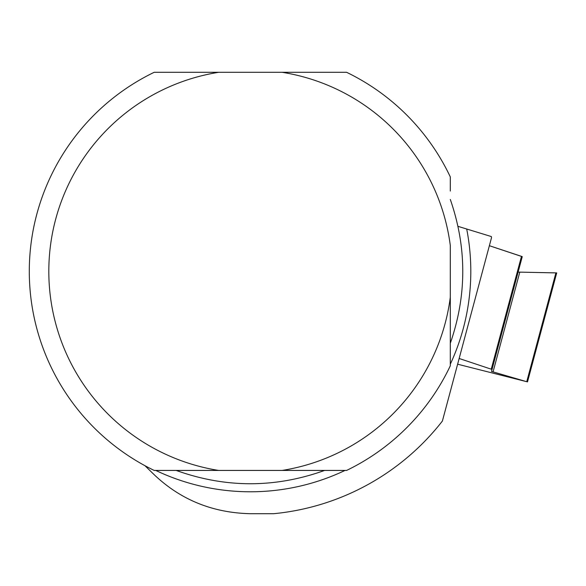 <?xml version="1.0" encoding="UTF-8"?>
<svg xmlns="http://www.w3.org/2000/svg" width="586" height="586" viewBox="0 0 586 586"><rect width="100%" height="100%" fill="white"/><g stroke="black" fill="none" stroke-linecap="round" stroke-linejoin="round"><path stroke-width="0.88" d="M492.028 369.444L491.5 371.421L526.741 381.698L555.894 272.878L556.7 272.922L518.112 272.094L522.243 256.668L521.481 256.353L489.376 245.71L522.243 256.668L492.028 369.444L459.153 358.486M457.622 364.199L526.741 381.698M555.894 272.878L518.112 272.094M154.191 470.433L218.688 470.433A201.577 201.577 0 0 1 218.688 72.298L154.191 72.298A221.09 221.09 0 0 0 154.191 470.433M282.1 470.433L346.59 470.433A221.09 221.09 0 0 0 450.297 365.818L450.297 297.278A201.577 201.577 0 0 1 282.1 470.433L218.688 470.433M450.297 297.278L450.297 245.453A201.577 201.577 0 0 0 282.1 72.298L346.59 72.298A221.09 221.09 0 0 1 450.297 176.913L450.297 191.043M458.018 226.35L491.339 236.554A243.454 243.454 0 0 1 491.508 237.733L442.393 421.048A243.454 243.454 0 0 1 273.669 513.702L250.39 513.702C212.608 512.853 180.451 499.763 153.92 474.44L144.962 465.702M282.1 72.298L218.688 72.298M176.181 470.433C225.654 488.175 275.127 488.175 324.6 470.433M450.297 343.293C466.925 295.344 466.925 247.387 450.297 199.438M491.258 369.129L521.481 256.353M493.046 371.934L519.775 272.19M155.759 470.433A220.417 220.417 0 0 0 345.029 470.433M450.297 364.221A220.417 220.417 0 0 0 466.756 229.294M527.488 381.947L556.7 272.922"/></g></svg>
